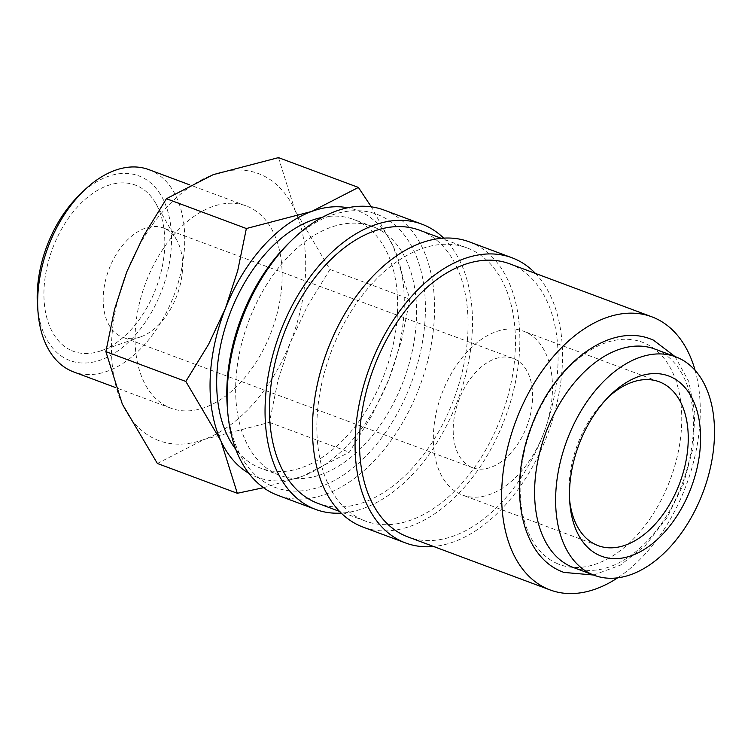 <?xml version="1.0" encoding="UTF-8"?>
<svg xmlns="http://www.w3.org/2000/svg" width="751" height="751" viewBox="0 0 751 751"><rect width="100%" height="100%" fill="white"/><g stroke="black" fill="none" stroke-linecap="round" stroke-linejoin="round"><path stroke-width="0.56" stroke-dasharray="3.75 2.82" d="M573.313 567.484A116.574 72.828 110.4 0 0 681.617 485.456A116.574 72.828 110.4 0 0 656.947 349.9A116.574 72.828 110.4 0 0 654.769 349.018M384.033 210.055A152.2 95.086 -69.6 0 1 386.868 211.191A152.2 95.086 -69.6 0 1 419.086 388.173A152.2 95.086 -69.6 0 1 277.682 495.266M288.412 243.54A145.722 91.04 -69.6 0 1 379.743 215.443A145.722 91.04 -69.6 0 1 409.736 387.075A145.722 91.04 -69.6 0 1 272.491 486.338A145.722 91.04 -69.6 0 1 227.328 407.352M362.517 519.908A145.722 91.04 -69.6 0 1 331.679 350.464A145.722 91.04 -69.6 0 1 467.056 247.924A145.722 91.04 -69.6 0 1 469.779 249.013A145.722 91.04 -69.6 0 1 500.617 418.457A145.722 91.04 -69.6 0 1 365.239 521.006A145.722 91.04 -69.6 0 1 362.517 519.908M419.678 230.257A145.722 91.04 -69.6 0 1 422.391 231.346A145.722 91.04 -69.6 0 1 453.238 400.79A145.722 91.04 -69.6 0 1 317.851 503.339M469.319 241.86A152.2 95.086 -69.6 0 1 472.154 242.995A152.2 95.086 -69.6 0 1 504.372 419.969A152.2 95.086 -69.6 0 1 362.968 527.071M509.704 263.826A145.722 91.04 -69.6 0 1 512.417 264.915A145.722 91.04 -69.6 0 1 543.264 434.36A145.722 91.04 -69.6 0 1 407.877 536.909M263.526 487.699L302.634 476.209L349.346 452.196L372.055 415.181L388.924 379.199L401.222 341.517L409.886 299.264L393.458 246.816A142.483 89.012 110.4 0 0 359.598 211.388A142.483 89.012 110.4 0 0 347.807 207.774M248.806 473.271A142.483 89.012 110.4 0 0 254.73 476.265A142.483 89.012 110.4 0 0 302.634 476.209A142.483 89.012 110.4 0 0 388.924 379.199A142.483 89.012 110.4 0 0 393.458 246.816L371.294 206.844M278.461 157.626L294.899 210.073A142.483 89.012 110.4 0 0 261.038 174.636A142.483 89.012 110.4 0 0 213.134 174.692A142.483 89.012 110.4 0 0 126.844 271.702A142.483 89.012 110.4 0 0 122.31 404.085A142.483 89.012 110.4 0 0 156.17 439.513A142.483 89.012 110.4 0 0 204.075 439.457A142.483 89.012 110.4 0 0 290.365 342.447A142.483 89.012 110.4 0 0 294.899 210.073L329.952 269.459L307.234 306.464L290.365 342.447L278.067 380.137L269.402 422.381L204.075 439.457L157.363 463.47M148.914 169.651A107.909 67.421 -69.6 0 1 150.923 170.458A107.909 67.421 -69.6 0 1 173.763 295.941A107.909 67.421 -69.6 0 1 73.504 371.876M78.855 195.607A98.55 61.563 -69.6 0 1 140.625 176.607A98.55 61.563 -69.6 0 1 160.911 292.674A98.55 61.563 -69.6 0 1 68.088 359.804A98.55 61.563 -69.6 0 1 37.55 306.389M168.891 407.38A107.909 67.421 110.4 0 0 170.899 408.187A107.909 67.421 110.4 0 0 271.158 332.252A107.909 67.421 110.4 0 0 248.318 206.769A107.909 67.421 110.4 0 0 246.309 205.962A107.909 67.421 110.4 0 0 146.051 281.897A107.909 67.421 110.4 0 0 168.891 407.38M374.974 227.487A132.767 82.948 110.4 0 0 372.505 226.492A132.767 82.948 110.4 0 0 249.154 319.917A132.767 82.948 110.4 0 0 277.26 474.303A132.767 82.948 110.4 0 0 279.729 475.299A132.767 82.948 110.4 0 0 403.08 381.865A132.767 82.948 110.4 0 0 374.974 227.487M322.198 217.386A132.767 82.948 -69.6 0 1 353.552 219.423A132.767 82.948 -69.6 0 1 356.021 220.418A132.767 82.948 -69.6 0 1 384.127 374.805A132.767 82.948 -69.6 0 1 260.775 468.23A132.767 82.948 -69.6 0 1 258.306 467.235A132.767 82.948 -69.6 0 1 235.739 449.239M471.459 467.263A58.287 36.414 -69.6 0 1 459.124 399.485A58.287 36.414 -69.6 0 1 513.271 358.471A58.287 36.414 -69.6 0 1 514.36 358.912A58.287 36.414 -69.6 0 1 526.695 426.69A58.287 36.414 -69.6 0 1 472.548 467.704A58.287 36.414 -69.6 0 1 471.459 467.263M164.338 228.388A58.287 36.414 110.4 0 0 163.249 227.957A58.287 36.414 110.4 0 0 109.092 268.971A58.287 36.414 110.4 0 0 121.437 336.748A58.287 36.414 110.4 0 0 122.516 337.19A58.287 36.414 110.4 0 0 140.587 336.889A58.287 36.414 110.4 0 0 177.001 295.293A58.287 36.414 110.4 0 0 176.71 240.01A58.287 36.414 110.4 0 0 164.338 228.388M569.662 500.382A87.435 54.626 -69.6 0 1 569.389 497.584A87.435 54.626 -69.6 0 1 606.038 399.297A87.435 54.626 -69.6 0 1 608.075 397.354M460.729 494.355A87.435 54.626 -69.6 0 1 442.226 392.689A87.435 54.626 -69.6 0 1 523.456 331.163A87.435 54.626 -69.6 0 1 525.09 331.82A87.435 54.626 -69.6 0 1 543.593 433.487A87.435 54.626 -69.6 0 1 462.363 495.012A87.435 54.626 -69.6 0 1 460.729 494.355M71.721 350.642A88.693 55.405 110.4 0 0 100.859 350.848A88.693 55.405 110.4 0 0 156.274 287.567A88.693 55.405 110.4 0 0 155.823 203.446A88.693 55.405 110.4 0 0 137.001 185.769A88.693 55.405 110.4 0 0 53.462 246.187A88.693 55.405 110.4 0 0 71.721 350.642M557.298 563.607A118.592 74.086 -69.6 0 1 532.891 423.93A118.592 74.086 -69.6 0 1 644.593 343.141A118.592 74.086 -69.6 0 1 669 482.818A118.592 74.086 -69.6 0 1 557.298 563.607M269.402 422.381L349.346 452.196M329.952 269.459L409.886 299.264M695.088 370.29A145.722 91.04 -69.6 0 1 617.707 577.801M535.416 273.411A152.2 95.086 -69.6 0 1 547.883 433.59A152.2 95.086 -69.6 0 1 433.59 546.493M443.719 238.161A152.2 95.086 -69.6 0 1 457.857 400.02A152.2 95.086 -69.6 0 1 341.198 513.102M593.562 575.031L620.364 565.156L645.541 545.339L667.17 517.495L683.457 484.142L692.985 448.253L694.872 413.059L688.808 381.592L675.018 356.575M467.056 247.924L441.344 238.339M170.899 408.187L115.438 387.507M372.505 226.492L353.552 219.423M513.271 358.471L163.249 227.957M659.218 381.78L523.456 331.163M569.389 497.584L569.859 503.358M606.038 399.297L610.178 395.242M176.71 240.01L155.823 203.446M140.587 336.889L100.859 350.848M598.115 545.63L462.363 495.012M472.548 467.704L122.516 337.19M279.729 475.299L260.775 468.23M246.309 205.962L189.627 184.83M365.239 521.006L339.518 511.412"/><path stroke-width="1.13" d="M675.797 356.856L654.769 349.018A116.574 72.828 110.4 0 0 546.465 431.055A116.574 72.828 110.4 0 0 571.145 566.611A116.574 72.828 110.4 0 0 573.313 567.484L594.332 575.322A116.574 72.828 110.4 0 0 702.645 493.294A116.574 72.828 110.4 0 0 677.965 357.739A116.574 72.828 110.4 0 0 675.797 356.856A116.574 72.828 110.4 0 0 567.484 438.894A116.574 72.828 110.4 0 0 592.163 574.449A116.574 72.828 110.4 0 0 594.332 575.322M341.198 513.102A152.2 95.086 -69.6 0 1 315.589 509.403L277.682 495.266A152.2 95.086 -69.6 0 1 274.847 494.13A152.2 95.086 -69.6 0 1 227.675 411.632A152.2 95.086 -69.6 0 1 291.472 240.536A152.2 95.086 -69.6 0 1 384.033 210.055L421.94 224.183A152.2 95.086 -69.6 0 1 424.775 225.328A152.2 95.086 -69.6 0 1 443.719 238.161M227.675 411.632L227.328 407.352A145.722 91.04 -69.6 0 1 288.412 243.54L291.472 240.536M315.589 509.403A152.2 95.086 -69.6 0 1 312.754 508.258A152.2 95.086 -69.6 0 1 280.536 331.285A152.2 95.086 -69.6 0 1 421.94 224.183M339.518 511.412L317.851 503.339A145.722 91.04 -69.6 0 1 315.138 502.241A145.722 91.04 -69.6 0 1 284.291 332.796A145.722 91.04 -69.6 0 1 419.678 230.257L441.344 238.339M433.59 546.493A152.2 95.086 -69.6 0 1 405.615 542.973A152.2 95.086 -69.6 0 1 402.78 541.837A152.2 95.086 -69.6 0 1 370.562 364.855A152.2 95.086 -69.6 0 1 511.966 257.762A152.2 95.086 -69.6 0 1 514.801 258.898A152.2 95.086 -69.6 0 1 535.416 273.411M405.615 542.973L362.968 527.071A152.2 95.086 -69.6 0 1 360.133 525.935A152.2 95.086 -69.6 0 1 327.924 348.952A152.2 95.086 -69.6 0 1 469.319 241.86L511.966 257.762M617.707 577.801A145.722 91.04 -69.6 0 1 550.032 589.91A145.722 91.04 -69.6 0 1 547.319 588.822A145.722 91.04 -69.6 0 1 516.472 419.377A145.722 91.04 -69.6 0 1 651.859 316.828A145.722 91.04 -69.6 0 1 654.572 317.926A145.722 91.04 -69.6 0 1 695.088 370.29M550.032 589.91L407.877 536.909A145.722 91.04 -69.6 0 1 405.165 535.81A145.722 91.04 -69.6 0 1 374.317 366.366A145.722 91.04 -69.6 0 1 509.704 263.826L651.859 316.828M371.294 206.844L358.396 187.431L311.693 211.444L246.366 228.52L237.701 270.764L225.403 308.454A142.483 89.012 110.4 0 0 220.869 440.837A142.483 89.012 110.4 0 0 248.806 473.271M347.807 207.774A142.483 89.012 110.4 0 0 311.693 211.444A142.483 89.012 110.4 0 0 225.403 308.454L208.534 344.437L185.816 381.442L220.869 440.837L237.307 493.276L263.526 487.699M237.307 493.276L157.363 463.47L122.31 404.085L105.882 351.637L114.537 309.384L126.844 271.702L143.704 235.72L166.422 198.715L213.134 174.692L278.461 157.626L358.396 187.431M115.438 387.507L73.504 371.876A107.909 67.421 -69.6 0 1 71.495 371.06A107.909 67.421 -69.6 0 1 38.057 312.566A107.909 67.421 -69.6 0 1 83.286 191.261A107.909 67.421 -69.6 0 1 148.914 169.651L189.627 184.83M235.739 449.239A132.767 82.948 -69.6 0 1 229.44 314.847A132.767 82.948 -69.6 0 1 322.198 217.386M608.075 397.354A87.435 54.626 -69.6 0 1 659.218 381.78A87.435 54.626 -69.6 0 1 660.842 382.437A87.435 54.626 -69.6 0 1 679.355 484.104A87.435 54.626 -69.6 0 1 598.115 545.63A87.435 54.626 -69.6 0 1 596.491 544.973A87.435 54.626 -69.6 0 1 569.662 500.382M599.673 555.487A96.175 60.089 -69.6 0 1 569.859 503.358A96.175 60.089 -69.6 0 1 610.178 395.242A96.175 60.089 -69.6 0 1 670.455 376.702A96.175 60.089 -69.6 0 1 690.253 489.971A96.175 60.089 -69.6 0 1 599.673 555.487M38.057 312.566L37.55 306.389A98.55 61.563 -69.6 0 1 78.855 195.607L83.286 191.261M105.882 351.637L185.816 381.442M166.422 198.715L246.366 228.52M675.018 356.575L653.389 340.119L650.798 339.076C608.554 322.31 553.787 365.221 531.586 426.155C507.929 485.972 519.589 554.379 561.204 571.351L563.794 572.403L593.562 575.031"/></g></svg>
